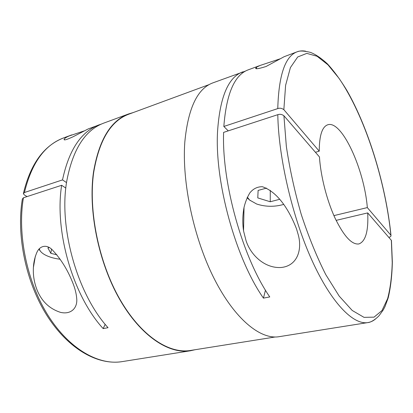 <?xml version="1.0" encoding="UTF-8"?>
<svg xmlns="http://www.w3.org/2000/svg" width="413" height="413" viewBox="0 0 413 413"><rect width="100%" height="100%" fill="white"/><g stroke="black" fill="none" stroke-linecap="round" stroke-linejoin="round"><path stroke-width="0.62" d="M305.728 51.217C302.739 50.618 299.9 50.804 297.2 51.78L284.149 56.7L266.049 66.503C257.222 69.239 254.036 69.472 256.488 67.2L260.025 65.486L280.468 58.713M245.585 71.041L212.829 82.889C197.388 88.558 188.044 108.325 184.802 142.191C181.854 182.541 193.826 238.693 214.388 279.054C234.976 319.512 260.686 339.847 279.1 336.683L367.906 322.574C370.74 322.104 373.311 320.875 375.623 318.893M242.71 71.872C228.296 77.138 219.907 96.988 217.558 131.411C214.569 182.066 235.782 258.75 263.437 298.129L269.761 296.926C242.849 258.073 221.704 183.196 223.609 132.382L277.804 114.68C278.465 157.338 292.316 217.016 311.82 260.045C331.355 303.183 353.394 325.134 367.906 322.574C369.816 322.599 374.72 320.359 379.144 315.599L383.264 309.915L385.014 306.554L388.179 297.938C390.646 287.593 392.035 275.652 392.35 262.126L391.447 240.438L367.715 212.907L336.115 220.377M260.025 65.486L248.296 69.812C234.543 74.805 226.391 93.689 223.836 126.461L277.768 108.593C279.823 107.855 281.852 108.211 283.85 109.667L319.239 151.179L315.429 152.283M333.921 215.617L367.327 207.589L390.992 235.369C391.121 236.35 390.383 237 388.788 237.31L388.772 237.315M209.215 84.562L128.779 114.2C110.829 120.844 99.135 140.234 93.699 172.381C88.248 210.563 98.707 262.281 119.755 299.058C140.828 335.914 169.01 354.08 190.476 350.461L275.13 336.993M72.43 281.981C74.877 287.809 76.307 293.349 76.725 298.589C77.654 308.093 70.922 314.871 60.412 312.336C49.539 308.785 41.806 301.449 37.206 290.329C34.269 283.019 32.994 275.425 33.391 267.547C33.67 262.147 34.873 257.015 36.989 252.147C40.149 245.472 46.654 244.496 51.77 249.318C60.365 258.233 67.252 269.116 72.43 281.981M101.588 123.983L88.139 128.959L73.049 136.78C65.899 140.079 63.034 140.75 64.459 138.799C65.161 137.978 66.653 137.059 68.93 136.042L83.922 130.998M38.843 249.199L40.52 251.316M39.333 248.621C39.545 250.5 41.006 252.317 43.701 254.078L45.069 254.883C49.261 257.103 54.294 258.548 60.174 259.23M247.093 197.791L250.247 200.584M247.356 197.218L249.659 200.083L256.669 204.022C265.482 206.887 274.485 207.021 283.69 204.425M133.058 112.62L128.644 113.931C110.663 120.591 98.944 140.022 93.488 172.226C88.015 210.496 98.495 262.348 119.594 299.219C140.719 336.172 168.969 354.38 190.486 350.761L194.977 349.749M99.357 124.731C81.222 131.432 68.94 149.821 62.518 179.898L24.439 192.51L23.365 193.728L24.444 194.993L27.036 196.593M128.644 113.931L103.766 123.105C85.135 130.018 72.802 149.32 66.777 181.018C58.496 227.496 77.37 294.144 108.041 327.685L103.173 328.614C73.091 295.894 54.268 231.492 61.645 185.287L65.843 188.075M277.804 114.68C279.869 113.952 281.903 114.308 283.917 115.748L319.461 156.955C320.643 175.995 326.838 200.362 335.02 218.054C343.895 236.241 351.84 244.873 358.861 243.954C365.588 241.46 368.541 231.115 367.715 212.907M296.508 228.848L298.217 234.667C302.476 249.839 297.283 265.92 281.181 267.49C265.063 268.574 250.846 255.42 246.081 240.805L243.546 230.882C242.421 223.18 242.576 215.395 244.011 207.527C245.193 202.406 247.108 197.569 249.751 193.016C253.092 188.793 257.294 186.691 262.358 186.707C278.775 192.355 289.911 211.931 296.508 228.848M23.438 197.765C17.124 234.486 27.041 282.285 48.269 315.78C69.534 349.331 98.81 365.484 122.021 361.638C97.442 365.5 68.202 348.815 47.097 315.749C26.024 282.631 16.169 235.544 22.369 199.004L23.438 197.765L61.645 185.287M391.498 241.063L391.447 240.438M105.181 324.303L103.173 328.614M367.327 207.589C364.338 169.521 341.819 119.868 327.741 124.788C322.135 126.739 319.301 135.536 319.239 151.179M265.471 290.189L263.437 298.129M223.836 126.461L228.25 130.864M266.566 188.106L258.115 190.419L257.779 197.904L270.257 201.766L279.694 199.288M270.267 190.31L270.257 201.766M51.511 249.096L50.82 253.339L56.906 254.806M49.359 247.521L47.898 247.919L50.82 253.339M66.534 182.603L62.518 179.898M390.992 235.369C386.016 186.093 368.835 128.804 346.832 90.39C340.477 79.9 333.988 71.036 327.364 63.803C321.221 58.171 315.589 54.366 310.473 52.394C304.051 50.82 299.626 50.613 297.2 51.78C285.228 56.08 278.754 75.016 277.768 108.593M71.795 134.896L63.597 137.916C44.65 144.937 31.595 163.135 24.439 192.51M283.917 115.748L286.354 146.507C289.714 168.943 294.701 191.642 301.309 214.615C308.671 236.917 316.817 256.901 325.738 274.562L339.197 296.111L352.212 310.457L364.013 317.354L374.044 317.148L381.973 310.571L387.642 298.589C390.321 288.31 391.849 276.276 392.231 262.487L391.348 240.304M390.894 235.24C385.375 180.264 364.395 115.082 338.903 78.171L327.958 64.826L317.096 56.266L306.813 53.385L297.701 56.973L290.416 67.572L285.61 85.3L283.85 109.667M256.494 67.2L256.473 68.61M244.026 207.45L243.546 230.882M190.486 350.761L122.021 361.638M64.459 138.799L64.304 139.733M35.363 256.163L33.391 267.547M23.484 193.155C30.495 163.956 43.866 145.541 63.597 137.916"/></g></svg>
